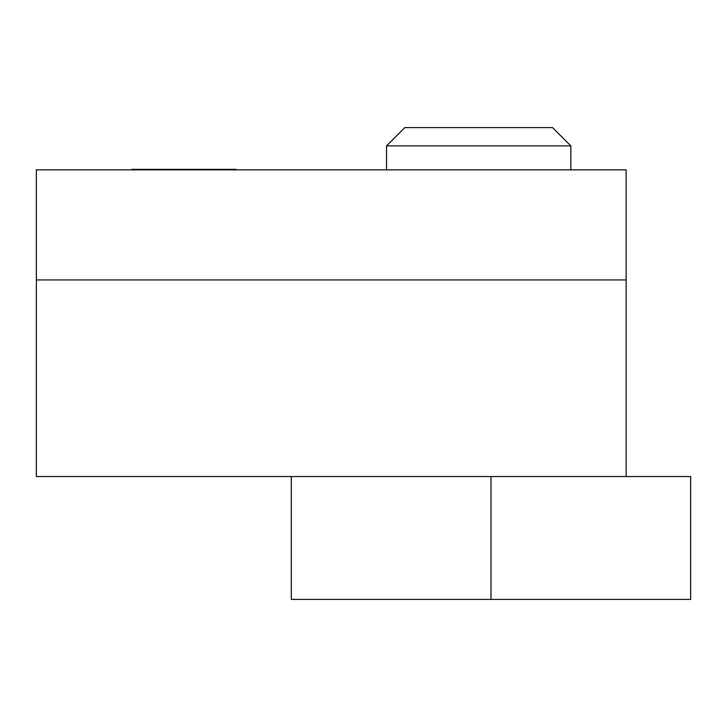<?xml version="1.0" encoding="UTF-8"?>
<svg xmlns="http://www.w3.org/2000/svg" width="727" height="727" viewBox="0 0 727 727"><rect width="100%" height="100%" fill="white"/><g stroke="black" fill="none" stroke-linecap="round" stroke-linejoin="round"><path stroke-width="1.09" d="M570.849 145.891L386.537 145.891L404.848 127.579L552.538 127.579L570.849 145.891L570.849 169.854M386.537 145.891L386.537 169.854M490.979 599.421L490.979 476.539L690.65 476.539L690.65 599.421L291.309 599.421L291.309 476.539L490.979 476.539L36.35 476.539L36.35 169.854L626.138 169.854L626.138 279.95L36.35 279.95M626.138 279.95L626.138 476.539M236.384 169.854L235.893 169.364L131.696 169.364L131.205 169.854"/></g></svg>
